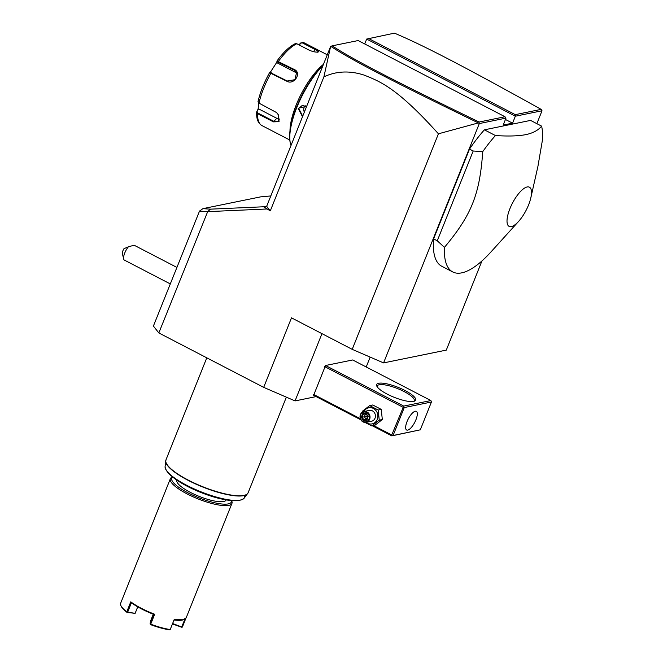 <?xml version="1.0" encoding="UTF-8"?>
<svg xmlns="http://www.w3.org/2000/svg" width="663" height="663" viewBox="0 0 663 663"><rect width="100%" height="100%" fill="white"/><g stroke="black" fill="none" stroke-linecap="round" stroke-linejoin="round"><path stroke-width="0.99" d="M368.471 38.446L515.292 114.649L515.342 116.216L542.019 110.771L541.157 109.37C466.636 67.949 424.66 45.863 394.444 33.15L366.68 39.059L364.725 43.957M330.622 46.418L266.675 206.309L270.289 210.892L323.9 76.858L330.622 46.418M266.733 206.152L263.667 206.773L270.289 210.892M481.951 260.94L446.29 350.114L383.579 362.901L479.308 123.567L478.355 122.912L438.425 133.81C397.096 87.847 380.297 81.582 364.194 75.126C349.749 70.452 336.315 71.032 323.9 76.858M266.65 209.002L207.685 211.638L210.453 209.16L202.911 208.646L260.625 196.87L270.819 195.941M316.152 396.607L295.052 400.916L263.692 387.358L158.822 332.934L207.685 211.638L199.522 211.083L202.911 208.646M263.692 387.358L291.496 317.842L352.21 349.351L438.425 133.81M383.579 362.901L352.21 349.351M366.68 39.059L515.342 116.216L512.565 123.169L503.2 125.075L505.977 118.122L504.991 116.746L358.161 40.551L332.188 45.846C354.05 60.159 396.814 82.063 479.117 122.025L504.991 116.746M479.308 123.567L505.977 118.122M542.019 110.771L536.856 123.666M530.831 197.831L537.908 166.463L542.541 139.454A88.486 30.888 117.4 0 0 541.613 126.136L530.574 120.401L484.396 129.824A88.486 30.888 117.4 0 0 469.512 149.084L433.594 238.887A88.486 30.888 117.4 0 0 441.699 266.219L452.738 271.946A88.486 30.888 117.4 0 0 461.721 272.858A88.486 30.888 117.4 0 0 490.893 252.006L518.607 221.392A22.07 7.707 117.4 0 0 530.831 197.831A22.07 7.707 117.4 0 0 527.184 186.958A22.07 7.707 117.4 0 0 509.913 208.679A22.07 7.707 117.4 0 0 511.33 226.597A22.07 7.707 117.4 0 0 518.607 221.392M370.169 357.108L366.216 366.979M158.822 332.934L153.402 326.055L199.522 211.083M263.667 206.773L210.453 209.16M207.328 211.654L199.372 211.116M123.674 259.018L122.398 253.73A4.426 1.541 -62.6 0 1 123.973 248.691L128.39 246.802A8.851 3.091 117.4 0 0 124.735 253.026A8.851 3.091 117.4 0 0 123.674 259.018A8.851 3.091 117.4 0 0 124.404 260.111L170.258 283.905M128.39 246.802L134.125 245.219L176.864 267.396M321.961 333.646L295.052 400.916M392.247 435.674L420.301 429.823L391.816 435.881L392.247 435.674L391.75 434.986L403.734 406.087L430.892 400.551L352.699 359.968L325.541 365.504L313.624 395.297L360.887 419.828M391.816 435.881L372.391 425.795M391.75 434.986L373.576 425.555M360.357 418.693L313.558 394.402M402.872 407.181L324.679 366.598M403.734 406.087L325.541 365.504M413.637 401.405A21.017 5.354 -158.2 0 1 393.167 396.897A21.017 5.354 -158.2 0 1 376.808 386.115A21.017 5.354 -158.2 0 1 378.681 383.264A21.017 5.354 -158.2 0 1 404.14 390.059A21.017 5.354 -158.2 0 1 414.458 401.173A21.017 5.354 -158.2 0 1 413.637 401.405M430.892 400.551L431.422 402.018L404.256 407.563L403.767 406.875M404.256 407.563L393.134 435.367M420.301 429.823L431.422 402.018M407.712 430.113A10.509 3.671 -62.6 0 1 406.643 430.005A10.509 3.671 -62.6 0 1 407.596 420.284A10.509 3.671 -62.6 0 1 415.253 411.242A10.509 3.671 -62.6 0 1 416.323 411.35A10.509 3.671 -62.6 0 1 415.369 421.071A10.509 3.671 -62.6 0 1 407.712 430.113M377.222 386.819A19.907 5.072 -158.2 0 1 377.272 385.941A19.907 5.072 -158.2 0 1 379.203 384.739A19.907 5.072 -158.2 0 1 401.007 390.059A19.907 5.072 -158.2 0 1 414.242 400.725A19.907 5.072 -158.2 0 1 413.679 401.397M364.915 422.422L371.827 425.911L374.893 425.281L382.319 419.546L381.25 409.394L372.755 404.985L369.689 405.607L362.263 411.35L362.28 412.204M381.25 409.394L378.183 410.024L369.689 405.607M382.319 419.546L379.261 420.168L378.183 410.024M371.827 425.911L379.261 420.168M366.142 422.348A8.229 7.417 -101.5 0 0 377.264 419.381A8.229 7.417 -101.5 0 0 373.733 408.648A8.229 7.417 -101.5 0 0 363.929 411.508A5.528 4.989 -101.5 0 0 360.432 414.541A5.528 4.989 78.5 0 0 361.178 420.276A5.528 4.989 78.5 0 0 366.142 422.348A5.528 4.989 78.5 0 0 369.631 419.314A5.528 4.989 -101.5 0 0 368.893 413.588A5.528 4.989 -101.5 0 0 363.929 411.508L369.316 410.414A5.528 4.989 -101.5 0 1 374.272 412.485A5.528 4.989 -101.5 0 1 375.018 418.22A5.528 4.989 -101.5 0 1 371.529 421.245L366.142 422.348M368.943 419.124A4.981 4.492 78.5 0 1 363.009 421.444A4.981 4.492 78.5 0 1 360.664 414.831A4.981 4.492 -101.5 0 1 366.589 412.51A4.981 4.492 -101.5 0 1 368.943 419.124M366.158 413.994L363.274 414.234L362.678 413.745L361.269 417.267L363.39 420.499L366.921 420.201L367.973 416.704L366.208 413.455L366.216 413.994L366.208 413.455L362.678 413.745L363.274 414.234L362.097 417.176L363.863 419.861L366.763 419.621M367.982 416.679L366.805 419.621M363.39 420.499L363.863 419.861L366.158 419.397L367.832 416.356L361.269 417.267M366.879 419.339L366.158 419.397L364.385 416.704L365.446 414.06M365.835 414.027L366.912 415.137M226.191 499.91L226.199 499.902A26.545 6.754 -158.2 0 1 223.622 501.51A26.545 6.754 -158.2 0 1 194.557 494.416A26.545 6.754 -158.2 0 1 176.897 480.194L176.905 480.186M172.612 477.103A32.073 8.163 21.8 0 0 190.861 494.275A32.073 8.163 21.8 0 0 228.221 503.905A32.073 8.163 21.8 0 0 231.437 500.631M172.488 477.004L172.256 477.095A33.183 8.445 21.8 0 0 170.341 478.727A33.183 8.445 21.8 0 0 192.411 496.496A33.183 8.445 21.8 0 0 228.752 505.372A33.183 8.445 21.8 0 0 231.959 503.374A33.183 8.445 21.8 0 0 231.694 500.872L231.594 500.648M170.341 478.727L120.459 603.72A33.183 8.445 21.8 0 0 120.873 605.559A33.183 8.445 21.8 0 0 126.799 611.767L130.777 601.83A33.183 8.445 21.8 0 0 154.686 614.245L150.708 624.173A33.183 8.445 21.8 0 0 170.209 629.535L174.178 619.607L182.988 619.781L186.195 617.775L231.959 503.374M184.289 619.408L183.469 619.723A32.52 8.279 -158.2 0 1 174.054 619.988L170.209 629.535M184.878 619.134L181.728 626.991L182.375 627.057L185.855 618.355M137.738 606.869L135.136 613.341L127.056 612.43L126.799 611.767M127.056 612.43A32.52 8.279 -158.2 0 1 121.246 606.355L120.873 605.559M130.777 601.83L131.407 602.783L127.677 612.123L127.122 612.247M131.407 602.783A32.52 8.279 21.8 0 0 153.841 614.427L154.686 614.245M150.708 624.173L150.103 623.759L153.841 614.427M150.286 624.273L150.484 624.596A32.52 8.279 -158.2 0 0 169.595 629.85L170.142 629.734M181.728 626.991L172.637 623.51M181.935 627.322L172.463 623.949M135.136 613.341L127.677 612.123M135.194 613.159L137.713 606.852M153.277 614.211L150.526 621.107L150.103 623.759M505.438 119.473L512.565 123.169M479.109 123.127L479.117 122.025M330.812 46.327L332.188 45.846M330.82 46.369C352.824 60.805 395.637 82.751 478.355 122.912M515.292 114.649L541.157 109.37M484.396 129.824L495.435 135.55A88.486 30.888 117.4 0 0 482.739 151.653L473.191 150.998L437.273 240.793L444.45 247.365A88.486 30.888 117.4 0 0 452.738 271.946M541.613 126.136C538.257 130.279 532.994 133.114 525.817 134.63C518.491 136.072 508.364 136.379 495.435 135.55M433.594 238.887L437.273 240.793M469.512 149.084L473.191 150.998M482.739 151.653C479.73 194.491 471.55 214.936 444.45 247.365M291.016 145.437A53.09 18.531 -62.6 0 1 290.435 143.531A53.09 18.531 -62.6 0 1 322.98 65.529M302.502 116.729L298.168 108.284L306.671 106.304M290.435 143.531L290.245 142.736A52.427 18.307 -62.6 0 1 323.254 64.833M299.088 44.927L300.455 43.07L302.85 42.507L315.033 48.83C318.489 50.545 319.508 51.606 318.099 52.012C315.82 52.36 312.787 51.714 308.983 50.065L296.8 43.741L295.159 43.7C289.333 46.609 283.283 52.369 277.018 60.971L294.355 69.532C302.079 72.814 294.09 85.386 286.88 81.267L269.576 72.69A44.811 15.647 117.4 0 0 258.098 101.381L258.006 101.621C260.203 92.265 264.056 82.61 269.584 72.64L269.576 72.69M306.314 44.305A46.451 16.219 117.4 0 0 304.74 43.103L302.245 42.308L302.85 42.507L302.477 42.946L314.66 49.269C317.909 50.877 318.878 51.855 317.569 52.22M300.455 43.07L302.477 42.946M289.98 130.901A46.451 16.219 -62.6 0 1 323.461 64.319M258.098 101.381L258.976 103.13L276.537 112.536L278.609 115.138L279.048 121.685L273.421 121.868L257.559 113.63L256.689 111.807L258.562 108.84L276.794 118.304A6.638 4.334 46.2 0 0 279.637 119.083M270.239 72.449L276.844 62.189L276.993 61.037L277.126 61.642L294.173 70.121L296.601 72.532L294.886 79.693L287.228 81.01L270.189 72.532M270.289 72.441L269.584 72.64M278.576 115.089L278.733 121.404L273.711 121.263L257.849 113.025L257.559 113.63A46.451 16.219 117.4 0 0 261.935 125.572C258.852 123.749 257.111 120.55 256.714 115.975L256.573 112.271L258.131 108.981L258.645 102.931L276.579 112.577M257.849 113.025L257.153 111.591M299.344 45.067L300.579 43.402M276.844 62.189L276.985 62.761L295.226 72.234A6.638 6.025 153.4 0 1 297.016 73.668M258.131 108.981L258.562 108.84M276.985 62.761L277.126 61.642M302.709 116.207L298.723 108.434L302.311 105.384L306.546 106.61M305.179 105.699A5.528 4.989 -101.5 0 0 304.151 107.331A5.528 4.989 78.5 0 0 304.342 112.13M368.33 416.679L366.208 413.455M206.79 357.821L165.965 459.89A44.239 11.263 21.8 0 0 195.386 483.584A44.239 11.263 21.8 0 0 243.835 495.418A44.239 11.263 21.8 0 0 248.119 492.75L286.358 397.154M247.879 493.222A44.206 11.254 -158.2 0 1 247.581 493.686A44.206 11.254 -158.2 0 1 202.762 487.023A44.206 11.254 -158.2 0 1 165.7 460.934A44.206 11.254 -158.2 0 1 165.808 460.395M165.965 459.89L165.087 466.57A42.681 10.865 21.8 0 0 200.864 491.764A42.681 10.865 21.8 0 0 244.15 498.195A42.681 10.865 21.8 0 0 244.606 495.435M166.653 470.763A41.612 10.591 21.8 0 0 200.674 492.244A41.612 10.591 21.8 0 0 240.122 500.151M327.273 54.805L304.74 43.103A46.451 16.219 117.4 0 0 302.85 42.507M315.033 48.83L313.69 51.706M296.792 43.741A46.451 16.219 117.4 0 0 278.485 61.303L278.303 61.883M271.366 72.773L271.018 73.029A46.451 16.219 117.4 0 0 258.976 103.13M273.421 121.868L276.794 118.304M294.355 69.532L295.226 72.234M298.168 108.284L298.723 108.434M366.747 419.671L367.932 416.695L366.133 413.961M366.2 413.994L363.258 414.242M165.087 466.57C166.222 482.457 232.224 508.927 244.15 498.195L248.119 492.75M289.781 140.017L261.935 125.572"/></g></svg>
